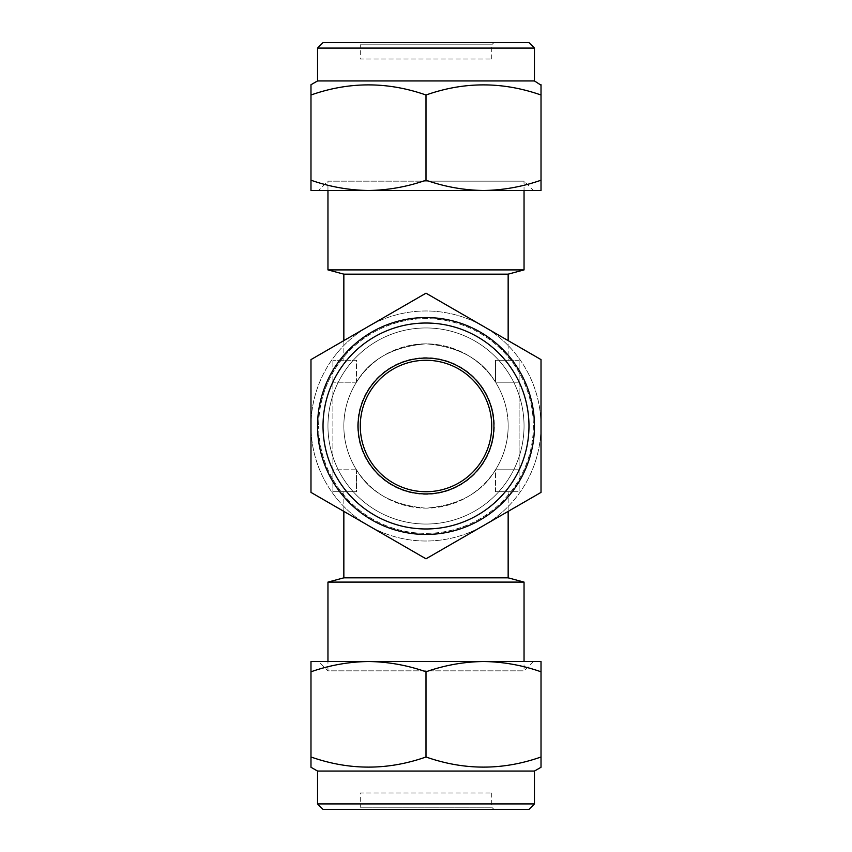 <?xml version="1.0" encoding="UTF-8"?>
<svg xmlns="http://www.w3.org/2000/svg" width="852" height="852" viewBox="0 0 852 852"><rect width="100%" height="100%" fill="white"/><g stroke="black" fill="none" stroke-linecap="round" stroke-linejoin="round"><path stroke-width="0.64" stroke-dasharray="4.26 3.19" d="M327.956 426A98.044 98.044 0 0 0 426 524.044A98.044 98.044 0 0 0 524.044 426A98.044 98.044 0 0 0 426 327.956A98.044 98.044 0 0 1 524.044 426A98.044 98.044 0 0 0 426 327.956A98.044 98.044 0 0 1 524.044 426A98.044 98.044 0 0 1 426 524.044A98.044 98.044 0 0 0 524.044 426A98.044 98.044 0 0 1 426 524.044A98.044 98.044 0 0 1 327.956 426A98.044 98.044 0 0 0 426 524.044A98.044 98.044 0 0 1 327.956 426A98.044 98.044 0 0 1 426 327.956A98.044 98.044 0 0 0 327.956 426A98.044 98.044 0 0 1 426 327.956A98.044 98.044 0 0 0 327.956 426M533.352 426A107.352 107.352 0 0 1 426 533.352A107.352 107.352 0 0 1 318.648 426A107.352 107.352 0 0 0 426 533.352A107.352 107.352 0 0 0 533.352 426A107.352 107.352 0 0 0 426 318.648A107.352 107.352 0 0 0 318.648 426A107.352 107.352 0 0 1 426 318.648A107.352 107.352 0 0 1 533.352 426M317.551 426A108.449 108.449 0 0 1 426 317.551A108.449 108.449 0 0 1 534.449 426A108.449 108.449 0 0 0 426 317.551A108.449 108.449 0 0 0 317.551 426A108.449 108.449 0 0 0 426 534.449A108.449 108.449 0 0 0 534.449 426A108.449 108.449 0 0 0 426 317.551A108.449 108.449 0 0 0 317.551 426A108.449 108.449 0 0 0 426 534.449A108.449 108.449 0 0 0 534.449 426A108.449 108.449 0 0 1 426 534.449A108.449 108.449 0 0 1 317.551 426M491.721 426A65.721 65.721 0 0 1 426 491.721A65.721 65.721 0 0 1 360.279 426A65.721 65.721 0 0 0 426 491.721A65.721 65.721 0 0 0 491.721 426A65.721 65.721 0 0 0 426 360.279A65.721 65.721 0 0 0 360.279 426A65.721 65.721 0 0 0 426 491.721A65.721 65.721 0 0 0 491.721 426A65.721 65.721 0 0 0 426 360.279A65.721 65.721 0 0 0 360.279 426A65.721 65.721 0 0 1 426 360.279A65.721 65.721 0 0 1 491.721 426M528.975 42.6L323.025 42.6M317.551 48.074L534.449 48.074M327.956 190.486L327.956 181.167L426 181.167L327.956 181.167L318.648 190.486L533.352 190.486L524.044 181.167L426 181.167L524.044 181.167L524.044 190.486M426 180.209C444.776 186.79 463.946 190.209 483.51 190.486L368.49 190.486C388.097 190.209 407.267 186.78 426 180.209L426 95.009C387.756 81.515 349.416 81.515 310.98 95.009L310.98 84.731M491.721 59.033L491.721 44.794L493.915 42.6L358.085 42.6L360.279 44.794L491.721 44.794L360.279 44.794L360.279 59.033L491.721 59.033L360.279 59.033M317.551 80.94L534.449 80.94M541.02 84.731L541.02 95.009C502.776 81.515 464.436 81.515 426 95.009M533.352 661.514L524.044 670.833L524.044 661.514L327.956 661.514L327.956 670.833L524.044 670.833L327.956 670.833L318.648 661.514M491.721 792.967L491.721 807.206L493.915 809.4L358.085 809.4L360.279 807.206L491.721 807.206L360.279 807.206L360.279 792.967L491.721 792.967L360.279 792.967M508.154 491.721L495.502 491.721L519.113 491.721L495.502 491.721L495.502 469.814L519.113 469.814L495.502 469.814A82.154 82.154 0 0 0 495.502 382.186L519.113 382.186L495.502 382.186L495.502 360.279L495.502 382.186L519.113 382.186L519.113 360.279L519.113 491.721L519.113 382.186L495.502 382.186C482.03 359.374 458.855 346.594 426 343.846C393.145 346.594 369.97 359.374 356.498 382.186A82.154 82.154 0 0 0 343.846 426A82.154 82.154 0 0 1 356.498 382.186L356.498 360.279L343.846 360.279L356.498 360.279L356.498 382.186C369.97 359.374 393.145 346.594 426 343.846C458.855 346.594 482.03 359.374 495.502 382.186A82.154 82.154 0 0 1 508.154 426A82.154 82.154 0 0 0 426 343.846A82.154 82.154 0 0 0 343.846 426A82.154 82.154 0 0 1 426 343.846A82.154 82.154 0 0 1 508.154 426A82.154 82.154 0 0 1 426 508.154A82.154 82.154 0 0 1 343.846 426A82.154 82.154 0 0 0 356.498 469.814A82.154 82.154 0 0 1 343.846 426A82.154 82.154 0 0 0 426 508.154A82.154 82.154 0 0 0 508.154 426A82.154 82.154 0 0 1 495.502 469.814C482.03 492.626 458.855 505.406 426 508.154C393.145 505.406 369.97 492.626 356.498 469.814L356.498 491.721L343.846 491.721L356.498 491.721L356.498 469.814C369.97 492.626 393.145 505.406 426 508.154C458.855 505.406 482.03 492.626 495.502 469.814L495.502 491.721L508.154 491.721L508.154 511.381M343.846 577.837L508.154 577.837M343.846 491.721L343.846 511.381M508.154 360.279L495.502 360.279L508.154 360.279L508.154 340.619M343.846 360.279L343.846 340.619M327.956 582.097L524.044 582.097M524.044 269.903L327.956 269.903M528.975 426A102.975 102.975 0 0 1 426 528.975A102.975 102.975 0 0 1 323.025 426A102.975 102.975 0 0 1 426 323.025A102.975 102.975 0 0 1 528.975 426M493.915 426A67.915 67.915 0 0 0 426 358.085A67.915 67.915 0 0 0 358.085 426A67.915 67.915 0 0 0 426 493.915A67.915 67.915 0 0 0 493.915 426M541.02 426L541.02 492.403L426 558.816L310.98 492.403L310.98 359.597L426 293.184L541.02 359.597L541.02 426L541.02 359.597L426 293.184L310.98 359.597L310.98 492.403L426 558.816L541.02 492.403L541.02 426A115.02 115.02 0 0 0 368.49 326.391A115.02 115.02 0 0 0 368.49 525.609A115.02 115.02 0 0 0 541.02 426L541.02 492.403L426 558.816L310.98 492.403L310.98 359.597L426 293.184L541.02 359.597L541.02 426A115.02 115.02 0 0 1 368.49 525.609A115.02 115.02 0 0 1 368.49 326.391A115.02 115.02 0 0 1 541.02 426M357.648 426A68.352 68.352 0 0 1 426 357.648A68.352 68.352 0 0 1 494.352 426A68.352 68.352 0 0 1 426 494.352A68.352 68.352 0 0 1 357.648 426M508.154 274.163L343.846 274.163M356.498 491.721L332.887 491.721L332.887 469.814L332.887 491.721L356.498 491.721M356.498 469.814L332.887 469.814L332.887 360.279L332.887 469.814L356.498 469.814M519.113 469.814L495.502 469.814L519.113 469.814M356.498 382.186L332.887 382.186L356.498 382.186M519.113 360.279L495.502 360.279L519.113 360.279M356.498 360.279L332.887 360.279L356.498 360.279M534.449 771.06L317.551 771.06M310.98 767.269L310.98 756.991C349.224 770.485 387.564 770.485 426 756.991C464.244 770.485 502.584 770.485 541.02 756.991L541.02 671.791C522.244 665.21 503.074 661.791 483.51 661.514C463.903 661.791 444.733 665.22 426 671.791L426 756.991M534.449 803.926L317.551 803.926M323.025 809.4L528.975 809.4M358.085 809.4L493.915 809.4M426 671.791C407.224 665.21 388.054 661.791 368.49 661.514C348.883 661.791 329.713 665.22 310.98 671.791L310.98 756.991M310.98 671.791L310.98 661.514L483.51 661.514L368.49 661.514M483.51 661.514L541.02 661.514L541.02 671.791M358.085 42.6L493.915 42.6M310.98 180.209C329.756 186.79 348.926 190.209 368.49 190.486L310.98 190.486L310.98 95.009M368.49 190.486L483.51 190.486C503.117 190.209 522.287 186.78 541.02 180.209L541.02 95.009M541.02 180.209L541.02 190.486L483.51 190.486"/><path stroke-width="1.28" d="M541.02 426L541.02 359.597L426 293.184L310.98 359.597L310.98 492.403L426 558.816L541.02 492.403L541.02 426M317.551 426A108.449 108.449 0 0 1 426 317.551A108.449 108.449 0 0 1 534.449 426A108.449 108.449 0 0 1 426 534.449A108.449 108.449 0 0 1 317.551 426M528.975 426A102.975 102.975 0 0 0 426 323.025A102.975 102.975 0 0 0 323.025 426A102.975 102.975 0 0 0 426 528.975A102.975 102.975 0 0 0 528.975 426M493.915 426A67.915 67.915 0 0 1 426 493.915A67.915 67.915 0 0 1 358.085 426A67.915 67.915 0 0 1 426 358.085A67.915 67.915 0 0 1 493.915 426M491.721 426A65.721 65.721 0 0 1 426 491.721A65.721 65.721 0 0 1 360.279 426A65.721 65.721 0 0 1 426 360.279A65.721 65.721 0 0 1 491.721 426M534.449 48.074L317.551 48.074L323.025 42.6L528.975 42.6L534.449 48.074L534.449 80.94L541.02 85.189M533.352 190.486L483.51 190.486C463.903 190.209 444.733 186.78 426 180.209L426 95.009C464.244 81.515 502.584 81.515 541.02 95.009L541.02 84.731M426 180.209C407.224 186.79 388.054 190.209 368.49 190.486L318.648 190.486M317.551 48.074L317.551 80.94L310.98 84.731L310.98 95.009C349.224 81.515 387.564 81.515 426 95.009M534.449 803.926L528.975 809.4L323.025 809.4L317.551 803.926L534.449 803.926L534.449 771.06L541.02 767.269L541.02 756.991C502.776 770.485 464.436 770.485 426 756.991C387.756 770.485 349.416 770.485 310.98 756.991L310.98 767.269L317.551 771.06L534.449 771.06M327.956 582.097L327.956 661.514L318.648 661.514L368.49 661.514L310.98 661.514L310.98 671.791C329.756 665.21 348.926 661.791 368.49 661.514C388.097 661.791 407.267 665.22 426 671.791C444.776 665.21 463.946 661.791 483.51 661.514L533.352 661.514L524.044 661.514L524.044 582.097L327.956 582.097L343.846 577.837L343.846 511.381M317.551 803.926L317.551 771.06M508.154 511.381L508.154 577.837L524.044 582.097M508.154 340.619L508.154 274.163L524.044 269.903L327.956 269.903L343.846 274.163L508.154 274.163M343.846 340.619L343.846 274.163M508.154 577.837L343.846 577.837M368.49 661.514L483.51 661.514C503.117 661.791 522.287 665.22 541.02 671.791L541.02 767.269M310.98 671.791L310.98 756.991M426 671.791L426 756.991M541.02 671.791L541.02 661.514L483.51 661.514M534.449 80.94L317.551 80.94M483.51 190.486L541.02 190.486L541.02 180.209C522.244 186.79 503.074 190.209 483.51 190.486L368.49 190.486C348.883 190.209 329.713 186.78 310.98 180.209L310.98 95.009M310.98 180.209L310.98 190.486L368.49 190.486M541.02 180.209L541.02 95.009M327.956 190.486L327.956 269.903M524.044 190.486L524.044 269.903"/></g></svg>
